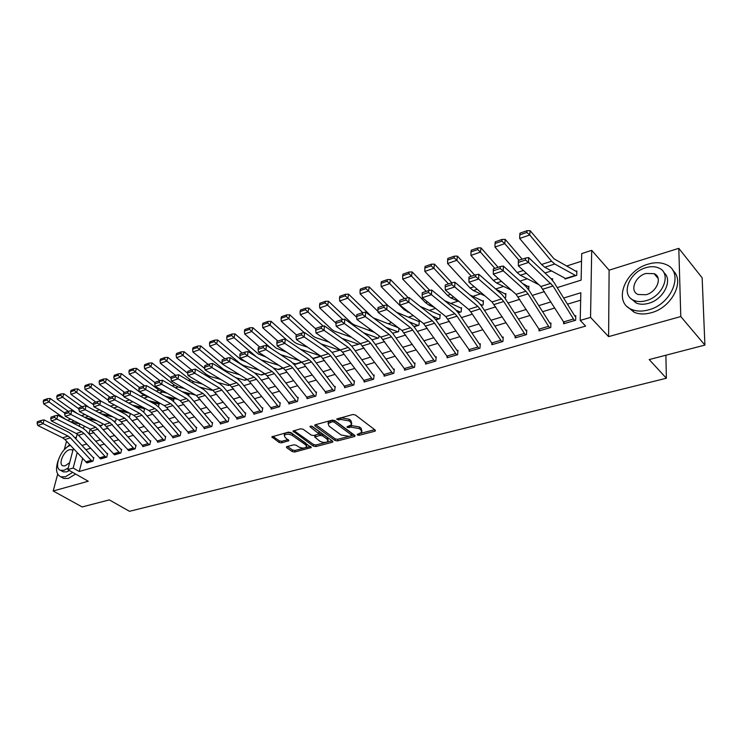 <?xml version="1.0" encoding="UTF-8"?>
<svg xmlns="http://www.w3.org/2000/svg" width="742" height="742" viewBox="0 0 742 742"><rect width="100%" height="100%" fill="white"/><g stroke="black" fill="none" stroke-linecap="round" stroke-linejoin="round"><path stroke-width="1.11" d="M357.403 434.988L359.174 435.294L374.747 431.25L375.433 430.833L375.155 430.045L355.353 414.963L352.747 414.518L336.636 419.082L338.658 419.981L340.671 419.434L348.944 420.844L350.614 422.096L351.578 424.721L347.006 426.826L347.219 427.401L351.012 427.169L359.211 428.57L360.853 429.803L361.79 432.345L357.199 434.441L357.403 434.988M338.565 418.395L340.893 417.792L340.671 419.434M656.429 275.282L655.483 275.319M286.968 446.619L286.403 446.962L286.746 447.741L292.329 451.609L294.769 452.017L311.306 447.519L290.901 432.558L288.397 432.132L271.822 436.862L279.085 442.445L281.543 442.863L288.926 440.692L285.169 437.511L284.242 435.35C286.282 433.764 289.018 433.82 292.459 435.535L305.685 444.857L306.567 446.934C304.545 448.502 301.827 448.446 298.414 446.767L296.225 445.237L293.767 444.82L286.968 446.619M82.603 458.547L79.246 471.504L73.17 468.017L67.819 469.575L73.365 448.604M704.9 345.086L680.785 316.556L678.8 248.329L702.155 277.823L704.9 345.086L649.204 359.564L666.372 378.244L129.479 511.303L109.315 499.885L82.158 506.944L53.183 490.991L88.261 481.243L67.819 469.575M678.8 248.329L609.117 270.181L608.598 336.627L680.785 316.556M608.598 336.627L590.549 317.4L580.207 320.414L580.828 292.765L563.623 298.034M79.246 471.504L585.623 326.1L580.207 320.414M335.013 440.488L337.517 440.915L354.37 436.546L355.019 436.148L354.722 435.359L334.827 420.566L332.249 420.13L315.322 424.758L314.701 425.138L315.035 425.973L335.013 440.488L335.236 438.893L337.74 439.32L348.508 436.509M332.24 442.288L315.851 446.545L313.384 446.127L292.969 431.083L300.556 428.802L303.079 429.228L311.288 435.118L313.801 435.545L319.097 433.912L310.239 426.938L310.008 426.362L312.215 426.4L332.555 441.138L332.861 441.917L332.24 442.288L332.416 441.036M66.539 441.249L64.266 449.735M57.7 474.166L53.183 490.991M580.661 300.195L567.426 304.192M554.738 308.023L542.569 311.696M530.076 315.471L518.38 319.004M506.081 322.724L494.84 326.118M482.727 329.773L471.912 333.047M459.984 336.645L449.578 339.79M437.836 343.342L427.819 346.366M416.243 349.862L406.616 352.765M395.208 356.216L385.933 359.017M374.691 362.411L365.769 365.11M354.676 368.459L346.087 371.056M335.152 374.358L326.888 376.853M316.101 380.108L308.143 382.52M297.505 385.729L289.834 388.047M279.335 391.219L271.952 393.445M261.592 396.58L254.478 398.723M244.257 401.812L237.412 403.88M227.312 406.931L220.717 408.925M210.756 411.931L204.402 413.851M194.552 416.828L188.44 418.673M178.72 421.614L172.821 423.394M163.221 426.298L157.545 428.013M148.057 430.87L142.585 432.53M133.217 435.359L127.949 436.945M118.683 439.746L113.609 441.277M104.455 444.041L99.567 445.525M90.524 448.251L85.812 449.68M563.651 322.278L563.605 323.762L575.644 320.247L575.755 315.656L574.753 315.953L575.727 316.973M539.091 329.55L539.035 330.932L550.749 327.519L550.916 322.974L549.933 323.262L550.87 324.208M515.189 336.627L515.124 337.916L526.523 334.586L526.746 330.088L525.79 330.366L526.681 331.247M491.918 343.5L491.835 344.715L502.937 341.468L503.206 337.016L502.278 337.295L503.141 338.111M469.25 350.196L469.157 351.328L479.972 348.174L480.287 343.769L479.388 344.028L480.213 344.798M447.157 356.707L447.064 357.783L457.601 354.704L457.962 350.335L457.081 350.595L457.888 351.318M425.63 363.061L425.537 364.072L435.804 361.066L436.213 356.744L435.35 356.995L436.12 357.672M404.64 369.238L404.538 370.193L414.546 367.271L415.001 362.986L414.166 363.237L414.908 363.868M384.171 375.267L384.068 376.175L393.826 373.319L394.317 369.08L393.501 369.321L394.225 369.915M364.201 381.138L364.09 382L373.616 379.227L374.144 375.016L373.347 375.248L374.042 375.814M344.715 386.87L344.603 387.695L353.897 384.977L354.453 380.813L353.674 381.045L354.351 381.573M325.692 392.462L325.58 393.251L334.651 390.598L335.245 386.471L334.484 386.693L335.134 387.203M307.114 397.925L307.002 398.667L315.86 396.08L316.482 391.999L315.74 392.212L316.38 392.694M288.972 403.249L288.851 403.963L297.514 401.441L298.163 397.387L297.44 397.601L298.052 398.055M271.247 408.452L271.127 409.139L279.586 406.672L280.263 402.656L279.558 402.869L280.161 403.296M253.931 413.544L253.81 414.203L262.074 411.782L262.779 407.803L262.084 408.007L262.668 408.425M236.995 418.516L236.874 419.137L244.953 416.781L245.685 412.84L245.008 413.034L245.574 413.433M220.439 423.367L220.318 423.979L228.221 421.669L228.972 417.755L228.313 417.95L228.861 418.33M204.254 428.115L204.133 428.7L211.86 426.446L212.629 422.569L211.989 422.764L212.527 423.116M188.412 432.762L188.292 433.328L195.851 431.121L196.649 427.271L196.018 427.457L196.537 427.809M172.914 437.307L172.803 437.845L180.195 435.693L181.011 431.881L180.389 432.057L180.9 432.391M157.749 441.75L157.638 442.278L164.872 440.164L165.707 436.389L165.104 436.565L165.596 436.88M142.9 446.109L142.789 446.61L149.875 444.541L150.728 440.794L150.134 440.971L150.617 441.277M128.366 450.366L135.192 448.827L136.064 445.117L135.48 445.283L135.953 445.571M114.129 454.54L120.816 453.028L121.697 449.346L121.131 449.513L121.595 449.791M100.189 458.621L106.727 457.137L107.636 453.483L107.08 453.65L107.525 453.918M86.526 462.628L92.936 461.162L93.854 457.545L93.306 457.703L93.742 457.962M581.533 261.212L566.888 265.951M551.556 270.904L545.027 273.01M527.237 278.76L519.984 281.107M503.568 286.412L495.628 288.981M480.519 293.869L472.96 296.308M458.064 301.122L450.969 303.413M435.6 308.384L429.544 310.341M413.303 315.591L408.647 317.094M391.6 322.603L388.261 323.688M370.453 329.439L368.375 330.116M349.844 336.107L348.963 336.386M134.729 405.633L133.838 405.92M120.315 410.289L119.072 410.697M106.199 414.852L105.151 415.195M113.35 453.816L119.008 452.156L120.241 453.186L114.583 454.846L90.199 429.108L88.975 433.912M565.014 278.12L564.987 279.029L576.757 275.31L576.868 270.923L575.875 271.238L554.033 258.828L530.168 230.697L529.732 234.973L551.556 261.212L554.728 264.004L575.773 275.616L565.961 278.723L544.767 267.259L541.567 264.495L519.66 238.47L519.79 234.871L526.848 232.413L527.024 230.697L519.975 233.164L519.79 234.871M552.512 280.309L552.567 278.667L551.612 278.973L550.314 277.972M528.74 289.834L528.916 286.208L527.979 286.505L522.646 283.518M504.838 298.061L505.608 297.811L505.877 293.554L504.968 293.841L495.851 289.176M480.343 304.276L482.226 305.212L481.233 305.528L483.116 304.934L483.422 300.705L482.532 300.992L469.881 294.899M456.284 310.314L460.318 312.141L458.259 312.79L461.181 311.872L461.533 307.689L460.671 307.958L444.69 300.668M405.939 299.991L406.05 298.136L399.836 300.222L399.715 302.068L405.939 299.991L408.823 302.207L399.938 305.166L423.589 323.605L447.936 357.523L456.72 354.964L434.599 323.243L432.4 320.813L408.823 302.207L409.092 297.588L432.614 316.268L435.897 319.904L439.802 318.633L440.192 314.487L439.357 314.756L420.25 306.455M408.842 321.713L418.126 325.488L414.082 326.768L418.952 325.228L419.378 321.119L418.562 321.379L396.525 312.224M398.445 327.797L373.356 317.891M399.001 328.214L398.602 331.665L392.648 333.214M379.023 335.755L378.754 337.944L371.937 339.771M359.508 343.027L359.369 344.075L351.754 346.162M340.448 350.066L332.054 352.394M313.319 358.154L313.235 358.674L320.906 356.243L313.959 358.442L312.299 357.82M295.455 363.821L295.372 364.322L301.836 362.281L296.086 364.099L292.802 362.996M278 369.358L283.231 368.162L278.602 369.627L273.613 368.041M260.934 374.775L265.061 373.912L261.527 375.035L254.562 372.92M244.239 380.071L247.318 379.524L244.814 380.312L235.77 377.687M227.915 385.256L229.983 385.005L228.48 385.488L217.443 382.39M211.943 390.32L199.57 387.046M188.774 395.672L189.015 394.549L185.917 393.835M173.47 401.301L173.897 399.363L168.48 398.083M158.473 406.829L159.103 404.084L151.461 402.303M143.772 412.255L144.607 408.703L134.84 406.468M130.035 413.34L118.618 410.595M130.342 413.507L129.553 416.781L128.858 417.004L150.134 440.971M116.253 418.618L115.622 421.187L114.249 421.623L135.48 445.283M102.452 423.599L101.969 425.509L99.743 425.936M666.372 378.244L665.889 355.223M76.361 437.261L74.812 437.743M557.196 287.618L581.116 280.133L581.709 253.606L591.699 250.332L590.549 317.4M609.117 270.181L591.699 250.332M75.916 438.949L77.214 434.051M79.264 426.288L79.886 423.923M77.187 452.713L73.17 468.017M550.926 301.92L538.748 305.648M526.245 309.479L514.54 313.059M502.232 316.825L490.972 320.275M478.859 323.985L468.035 327.296M456.107 330.951L445.692 334.132M433.94 337.731L423.923 340.801M412.339 344.344L402.702 347.293M391.294 350.79L382.019 353.628M370.768 357.069L361.846 359.805M350.753 363.2L342.164 365.825M331.229 369.173L322.955 371.705M312.169 375.007L304.201 377.446M293.563 380.702L285.902 383.048M275.403 386.257L268.02 388.52M257.659 391.693L250.546 393.872M240.325 396.998L233.48 399.094M223.388 402.183L216.785 404.204M206.823 407.256L200.47 409.194M190.629 412.209L184.517 414.082M174.797 417.06L168.907 418.859M159.307 421.799L153.631 423.534M144.152 426.437L138.689 428.115M129.312 430.981L124.053 432.595M114.797 435.424L109.723 436.973M100.578 439.774L95.69 441.277M86.647 444.041L81.945 445.478M89.142 434.098L94.021 432.577M103.157 429.711L108.221 428.125M117.477 425.231L122.736 423.589M132.095 420.658L137.558 418.952M147.027 415.984L152.704 414.212M162.294 411.207L168.184 409.361M177.895 406.328L184.007 404.409M193.838 401.329L200.192 399.344M210.153 396.228L216.747 394.169M226.829 391.006L233.674 388.864M243.905 385.664L251.009 383.438M261.37 380.201L268.752 377.891M279.252 374.608L286.913 372.206M297.551 368.876L305.518 366.381M316.305 363.005L324.579 360.417M335.523 356.995L344.112 354.305M355.205 350.827L364.137 348.035M375.396 344.511L384.671 341.608M396.089 338.037L405.735 335.013M417.329 331.386L427.346 328.252M439.116 324.569L449.531 321.314M461.478 317.576L472.32 314.181M484.443 310.388L495.712 306.854M508.038 303.005L519.762 299.332M532.274 295.418L544.47 291.597M84.18 426.019L83.521 428.524M361.938 431.176L361.057 428.171L360.853 429.803M349.565 425.991L351.235 425.546L359.416 426.938L361.057 428.171M351.736 423.524L350.827 420.464L350.614 422.096M340.893 417.792L349.157 419.202L350.827 420.464M360.269 433.449L374.682 429.683M315.693 424.656L335.236 438.893M351.522 435.721L354.259 435.016M351.263 435.823L351.504 434.998L334.03 422.04L332.231 421.734L328.112 423.561L329.123 426.196L341.088 434.998L349.176 436.37L351.263 435.823M351.745 435.304L351.717 433.384L351.504 434.998M328.177 423.079L328.344 421.929L330.366 420.677L334.262 420.408L351.717 433.384M332.082 440.794L316.083 444.959L315.851 446.545M293.98 430.601L313.616 444.541L316.083 444.959M319.153 433.578L319.014 431.501L311.584 426.121M319.691 441.128C323.141 442.853 325.914 442.891 328.001 441.267L327.157 439.171L322.557 435.842L320.043 435.415L314.747 437.029L319.691 441.128M328.131 440.377L327.389 437.567L327.157 439.171M318.541 434.274L322.789 434.237L327.389 437.567M315.545 435.072L314.942 435.758M306.696 446.1L305.927 443.28L305.685 444.857M284.362 434.599L284.501 433.755C286.542 432.169 289.278 432.234 292.719 433.94L305.927 443.28M272.87 436.379L279.344 440.869L281.812 441.286L288.137 439.589M287.451 446.489L292.58 450.042L295.01 450.459L304.405 448.01M305.509 447.723L310.508 446.415M576.831 272.286L575.875 271.238M526.848 232.413L529.732 234.973L519.66 238.47M527.024 230.697L530.168 230.697M563.447 321.963L573.483 319.023L574.633 320.544L564.606 323.466L540.825 286.505L518.361 265.831L528.573 262.436L525.494 260.043L525.503 258.095L518.361 260.488L518.343 262.436L525.494 260.043M573.483 319.023L553.031 285.985L528.573 262.436L528.592 257.576L550.889 278.519L554.051 282.526L574.753 315.953M528.592 257.576L525.503 258.095M518.343 262.436L518.361 265.831M552.521 279.938L551.612 278.973M522.173 259.218L505.256 239.406L504.755 243.645L519.02 260.275M501.917 241.122L502.111 239.425L495.266 241.827L495.053 243.515L501.917 241.122L504.755 243.645L494.96 247.049L517.081 272.537L520.327 275.236L538.85 284.687M494.96 247.049L495.053 243.515M502.111 239.425L505.256 239.406M528.861 287.404L527.979 286.505M498.095 267.287L481.02 247.884L480.473 252.085L494.858 268.372M477.672 249.59L477.894 247.911L471.235 250.24L471.003 251.918L477.672 249.59L480.473 252.085L470.947 255.396L493.263 280.365L496.546 282.999L511.507 290.27M470.947 255.396L471.003 251.918M477.894 247.911L481.02 247.884M505.803 294.676L504.968 293.841M474.667 275.143L457.452 256.12L456.849 260.294L471.356 276.247M454.095 257.826L454.336 256.166L447.853 258.429L447.602 260.099L454.095 257.826L456.849 260.294L447.584 263.512L470.076 287.989L473.396 290.558L485.018 295.947M447.584 263.512L447.602 260.099M454.336 256.166L457.452 256.12M538.84 329.17L548.598 326.313L549.766 327.806L540.009 330.654L516.08 294.333L493.337 274.141L503.262 270.839L500.219 268.483L500.256 266.563L493.319 268.892L493.272 270.811L500.219 268.483M548.598 326.313L528.035 293.851L525.893 291.226L503.262 270.839L503.336 266.035L525.92 286.486L529.111 290.419L549.933 323.262M503.336 266.035L500.256 266.563M493.272 270.811L493.337 274.141M514.892 336.191L524.39 333.399L525.568 334.865L516.061 337.638L492.011 301.948L469.009 282.22L478.655 279.02L475.659 276.692L475.715 274.79L468.963 277.054L468.907 278.955L475.659 276.692M524.39 333.399L503.716 301.493L501.564 298.933L478.655 279.02L478.785 274.252L501.638 294.24L504.857 298.089L525.79 330.366M478.785 274.252L475.715 274.79M468.907 278.955L469.009 282.22M491.575 343.017L500.822 340.309L502.009 341.747L492.753 344.446L470.771 311.863L468.592 309.368L445.348 290.076L454.735 286.959L451.776 284.678L451.85 282.785L445.283 284.984L445.209 286.866L451.776 284.678M500.822 340.309L480.055 308.941L477.885 306.427L454.735 286.959L454.911 282.248L478.006 301.781L481.252 305.556L502.278 337.295M454.911 282.248L451.85 282.785M445.209 286.866L445.348 290.076M483.339 301.771L482.532 300.992M451.859 282.785L434.515 264.143L433.866 268.279L448.474 283.917M431.148 265.849L431.408 264.189L425.101 266.406L424.832 268.048L431.148 265.849L433.866 268.279L424.841 271.414L447.5 295.409L450.848 297.922L459.335 301.679M424.841 271.414L424.832 268.048M431.408 264.189L434.515 264.143M468.861 349.668L477.876 347.033L479.063 348.443L470.057 351.068L445.794 316.574L422.337 297.728L431.464 294.695L428.542 292.431L428.635 290.567L422.254 292.71L422.152 294.574L428.542 292.431M477.876 347.033L457.026 316.185L454.837 313.718L431.464 294.695L431.686 290.029L455.004 309.117L458.278 312.827L479.388 344.028M431.686 290.029L428.635 290.567M422.152 294.574L422.337 297.728M703.759 317.242L703.49 310.518M648.591 309.868C672.382 304.062 684.569 271.507 665.964 264.523C660.732 262.269 654.75 262.158 648.016 264.18C624.662 270.515 612.855 302.235 631.609 309.395C636.506 311.473 642.173 311.631 648.591 309.868M627.426 306.78L634.15 312.261C639.057 314.348 644.715 314.515 651.124 312.772C671.77 307.689 685.395 280.884 672.846 270.478M663.784 272.527C673.337 279.79 663.626 299.536 648.508 303.339C643.852 304.637 639.743 304.526 636.182 303.014L631.108 298.692M646.18 300.649C663.283 296.373 672.057 272.973 658.636 267.955C654.908 266.35 650.623 266.276 645.8 267.714C628.919 272.258 620.349 295.223 633.835 300.343C637.406 301.855 641.515 301.957 646.18 300.649M645.865 273.483C634.966 276.386 629.42 291.235 638.101 294.518L646.115 294.713C657.106 291.921 662.736 276.896 654.082 273.65L645.865 273.483M657.505 276.766L656.605 276.655M58.191 460.43C55.325 469.083 56.188 474.546 60.807 476.809L65.417 476.763L72.707 472.366M62.013 477.496L63.747 478.469L68.366 478.423L75.656 474.045M69.516 470.539L66.715 471.847L63.367 471.884L62.105 471.17M70.407 445.423C61.029 448.029 52.979 468.378 60.649 470.345L63.998 470.298L68.245 467.961M72.864 450.515L71.705 449.689L69.47 449.735C63.395 451.219 58.006 464.585 63.014 465.855L65.194 465.818L69.646 462.656M69.72 444.681L65.361 448.632M461.45 308.691L460.671 307.958M429.776 290.363L412.181 271.952L411.485 276.052L426.196 291.383M408.814 273.65L409.092 272.008L402.952 274.16L402.665 275.801L408.814 273.65L411.485 276.052L402.702 279.103L425.5 302.634L428.885 305.092L434.422 307.438M402.702 279.103L402.665 275.801M409.092 272.008L412.181 271.952M432.41 316.101L438.958 318.902L435.879 319.876L457.081 350.595M409.092 297.588L406.05 298.136M399.715 302.068L399.938 305.166M440.108 315.443L439.357 314.756M408.258 297.746L390.44 279.558L389.698 283.62L404.492 298.664M387.064 281.246L387.361 279.623L381.379 281.719L381.073 283.342L387.064 281.246L389.698 283.62L381.147 286.588L404.075 309.674L410.243 313.198M381.147 286.588L381.073 283.342M387.361 279.623L390.44 279.558M425.175 362.467L433.736 359.963L434.942 361.326L426.381 363.821L401.96 330.45L378.132 312.41L386.786 309.535L383.939 307.336L384.059 305.509L378.012 307.54L377.882 309.358L383.939 307.336M433.736 359.963L412.756 330.116L410.539 327.732L386.786 309.535L387.092 304.962L410.799 323.224L414.101 326.795L435.35 356.995M387.092 304.962L384.059 305.509M377.882 309.358L378.132 312.41M419.286 322.028L418.562 321.379M388.085 305.723L369.256 286.968L368.477 290.994L383.345 305.75M381.824 315.202L386.767 318.949M365.88 288.647L366.196 287.043L360.362 289.083L360.046 290.688L365.88 288.647L368.477 290.994L360.139 293.888L378.058 311.501M360.139 293.888L360.046 290.688M366.196 287.043L369.256 286.968M404.158 368.626L412.506 366.177L413.711 367.522L405.373 369.952L380.878 337.118L356.893 319.459L365.324 316.658L362.504 314.497L362.652 312.688L356.754 314.664L356.605 316.472L362.504 314.497M412.506 366.177L391.47 336.812L389.244 334.475L365.324 316.658L365.667 312.132L389.541 330.005L392.861 333.52L414.166 363.237M365.667 312.132L362.652 312.688M356.605 316.472L356.893 319.459M398.973 328.465L398.268 327.853M371.677 316.63L348.619 294.184L347.794 298.173L362.745 312.67M385.942 327.315L397.443 331.693M345.234 295.863L345.559 294.268L339.882 296.262L339.548 297.848L345.234 295.863L347.794 298.173L339.669 301.002L356.689 317.353M339.669 301.002L339.548 297.848M345.559 294.268L348.619 294.184M383.66 374.627L391.795 372.243L393.01 373.56L384.875 375.934L360.334 343.62L336.2 326.332L344.418 323.605L341.635 321.471L341.793 319.672L336.052 321.601L335.885 323.391L341.635 321.471M391.795 372.243L370.722 343.333L368.486 341.042L344.418 323.605L344.798 319.125L368.82 336.618L372.159 340.068L393.501 369.321M344.798 319.125L341.793 319.672M335.885 323.391L336.2 326.332M374.404 332.351L353.934 324.755L351.625 323.234L328.493 301.224L327.639 305.175L342.748 319.505M363.673 332.87L377.613 337.981M325.107 302.894L325.45 301.308L319.913 303.255L319.561 304.832L325.107 302.894L327.639 305.175L319.709 307.93L335.913 323.15M319.709 307.93L319.561 304.832M325.45 301.308L328.493 301.224M363.663 380.488L371.603 378.16L372.818 379.459L364.878 381.778L342.544 352.2L340.3 349.964L316.036 333.028L324.041 330.375L321.295 328.261L321.471 326.489L315.869 328.363L315.693 330.134L321.295 328.261M371.603 378.16L350.493 349.695L348.258 347.442L324.041 330.375L324.467 325.933L348.619 343.064L351.968 346.449L373.347 375.248M324.467 325.933L321.471 326.489M315.693 330.134L316.036 333.028M351.513 337.295L334.41 331.192L332.082 329.698L308.867 308.078L307.976 312.002L323.243 326.165M342.016 338.389L358.247 344.103M305.481 309.748L305.843 308.18L300.445 310.073L300.074 311.64L305.481 309.748L307.976 312.002L300.25 314.691L315.804 328.994M300.25 314.691L300.074 311.64M305.843 308.18L308.867 308.078M344.149 386.202L351.893 383.939L353.118 385.209L345.373 387.472L320.757 356.141L296.383 339.558L304.183 336.97L301.475 334.892L301.651 333.13L296.197 334.957L296.012 336.71L301.475 334.892M351.893 383.939L330.765 355.91L328.52 353.693L304.183 336.97L304.637 332.574L328.919 349.352L332.277 352.682L353.674 381.045M304.637 332.574L301.651 333.13M296.012 336.71L296.383 339.558M329.253 342.257L315.35 337.471L313.013 336.015L289.732 314.775L288.805 318.67L304.201 332.657M320.943 343.843L339.335 350.094M286.347 316.435L286.718 314.877L281.45 316.732L281.07 318.281L286.347 316.435L288.805 318.67L281.264 321.286L296.383 334.902M281.264 321.286L281.07 318.281M286.718 314.877L289.732 314.775M325.098 391.785L332.666 389.569L333.891 390.821L326.332 393.028L303.951 364.341L301.688 362.179L277.211 345.93L284.817 343.398L282.136 341.348L282.34 339.604L277.016 341.385L276.812 343.129L282.136 341.348M332.666 389.569L311.519 361.966L309.266 359.787L284.817 343.398L285.308 339.048L309.692 355.492L313.059 358.757L334.484 386.693M285.308 339.048L282.34 339.604M276.812 343.129L277.211 345.93M307.624 347.21L296.744 343.602L294.398 342.173L271.053 321.305L270.097 325.163L286.913 340.133M300.436 349.25L320.08 355.687M267.677 322.965L268.057 321.416L262.909 323.224L262.529 324.764L267.677 322.965L270.097 325.163L262.742 327.723L277.888 341.097M262.742 327.723L262.529 324.764M268.057 321.416L271.053 321.305M306.502 397.23L313.894 395.069L315.118 396.302L307.735 398.454L285.345 370.193L283.082 368.069L258.513 352.144L265.933 349.677L263.28 347.646L263.493 345.92L258.299 347.664L258.086 349.38L263.28 347.646M313.894 395.069L292.728 367.874L290.474 365.732L265.933 349.677L266.452 345.364L290.929 361.475L294.314 364.693L315.74 392.212M266.452 345.364L263.493 345.92M258.086 349.38L258.513 352.144M286.57 352.144L276.219 348.183L252.827 327.686L251.844 331.507L271.6 348.749M280.457 354.583L299.156 360.491M249.451 329.327L249.841 327.797L244.823 329.559L244.424 331.09L249.451 329.327L251.844 331.507L244.665 334.002L259.839 347.145M244.665 334.002L244.424 331.09M249.841 327.797L252.827 327.686M288.341 402.554L295.557 400.439L296.791 401.654L289.575 403.759L267.176 375.906L264.913 373.82L240.26 358.2L247.503 355.798L244.888 353.795L245.11 352.079L240.037 353.786L239.814 355.483L244.888 353.795M295.557 400.439L274.392 373.643L272.128 371.538L247.503 355.798L248.051 351.522L272.62 367.318L276.005 370.481L297.44 397.601M248.051 351.522L245.11 352.079M239.814 355.483L240.26 358.2M266.09 357.06L258.466 354.064L235.029 333.909L234.018 337.703L256.528 356.976M260.998 359.851L278.779 365.277M231.652 335.542L232.06 334.03L227.154 335.746L226.746 337.258L231.652 335.542L234.018 337.703L227.006 340.133L242.207 353.053M227.006 340.133L226.746 337.258M232.06 334.03L235.029 333.909M270.598 407.748L277.647 405.688L278.881 406.876L271.832 408.935L249.442 381.49L247.169 379.431L222.452 364.118L229.519 361.771L226.931 359.787L227.163 358.098L222.22 359.759L221.979 361.447L226.931 359.787M277.647 405.688L256.482 379.273L254.218 377.205L229.519 361.771L230.094 357.542L254.729 373.031L258.123 376.138L279.558 402.869M230.094 357.542L227.163 358.098M221.979 361.447L222.452 364.118M246.158 361.938L241.122 359.796L217.647 339.984L216.608 343.741L240.158 363.534L243.719 365.546L258.939 370.035M214.28 341.617L214.698 340.114L209.912 341.793L209.485 343.296L214.28 341.617L216.608 343.741L209.763 346.124L224.984 358.831M209.763 346.124L209.485 343.296M214.698 340.114L217.647 339.984M253.254 412.83L260.145 410.808L261.379 411.986L254.497 413.999L229.835 384.913L205.061 369.896L211.962 367.605L209.402 365.648L209.643 363.97L204.811 365.593L204.569 367.262L209.402 365.648M260.145 410.808L238.989 384.773L236.717 382.742L211.962 367.605L212.564 363.413L237.264 378.606L240.658 381.666L262.084 408.007M212.564 363.413L209.643 363.97M204.569 367.262L205.061 369.896M226.746 366.78L223.119 364.535M222.424 363.951L200.674 345.92L199.607 349.649L223.184 369.117L226.755 371.083L239.62 374.756M197.307 347.544L197.734 346.05L193.059 347.692L192.623 349.185L197.307 347.544L199.607 349.649L192.92 351.977L208.159 364.47M192.92 351.977L192.623 349.185M197.734 346.05L200.674 345.92M236.308 417.792L243.042 415.826L244.276 416.976L237.542 418.942L212.898 390.273L188.069 375.535L194.821 373.3L192.289 371.362L192.54 369.702L187.819 371.288L187.568 372.938L192.289 371.362M243.042 415.826L221.904 390.153L219.632 388.149L194.821 373.3L195.443 369.145L220.189 384.05L223.592 387.064L245.008 413.034M195.443 369.145L192.54 369.702M187.568 372.938L188.069 375.535M204.82 368.626L184.081 351.717L182.996 355.418L206.591 374.571L210.171 376.5L220.782 379.431M180.723 353.34L181.159 351.856L176.587 353.461L176.151 354.936L180.723 353.34L182.996 355.418L176.457 357.69L191.705 369.98M176.457 357.69L176.151 354.936M181.159 351.856L184.081 351.717M219.743 422.652L226.319 420.723L227.562 421.864L220.977 423.784L196.352 395.514L171.485 381.045L178.071 378.856L175.566 376.955L175.826 375.304L171.216 376.853L170.957 378.494L175.566 376.955M226.319 420.723L205.2 395.412L202.928 393.436L178.071 378.856L178.72 374.747L203.512 389.374L206.916 392.342L228.313 417.95M178.72 374.747L175.826 375.304M170.957 378.494L171.485 381.045M187.615 373.217L167.868 357.394L166.764 361.066L190.369 379.904L193.959 381.787L202.427 384.059M164.52 359.007L164.965 357.533L160.495 359.1L160.04 360.566L164.52 359.007L166.764 361.066L160.374 363.283L175.622 375.378M160.374 363.283L160.04 360.566M164.965 357.533L167.868 357.394M203.531 427.392L209.977 425.509L211.21 426.631L204.773 428.514L180.167 400.634L155.263 386.434L161.71 384.291L159.233 382.408L159.493 380.776L154.995 382.288L154.726 383.92L159.233 382.408M209.977 425.509L188.867 400.541L186.594 398.602L161.71 384.291L162.377 380.219L187.207 394.577L190.611 397.499L211.989 422.764M162.377 380.219L159.493 380.776M154.726 383.92L155.263 386.434M171.04 377.938L152.017 362.931L150.895 366.576L174.5 385.117L178.099 386.972L184.526 388.632M182.133 391.637L195.647 395.106M148.669 364.535L149.123 363.079L144.755 364.61L144.3 366.066L148.669 364.535L150.895 366.576L144.644 368.746L159.947 380.692M144.644 368.746L144.3 366.066M149.123 363.079L152.017 362.931M187.68 432.039L193.987 430.193L195.22 431.306L188.922 433.142L166.616 407.543L164.344 405.642L139.422 391.702L145.71 389.606L143.262 387.741L143.54 386.128L139.134 387.602L138.856 389.216L143.262 387.741M193.987 430.193L172.905 405.568L170.632 403.648L145.71 389.606L146.397 385.571L171.263 399.669L174.667 402.544L196.018 427.457M146.397 385.571L143.54 386.128M138.856 389.216L139.422 391.702M188.904 395.078L188.403 394.744M154.93 382.649L136.519 368.357L135.369 371.965L158.983 390.209L162.581 392.036L167.061 393.158M165.104 396.172L177.95 399.372M133.18 369.952L133.643 368.505L129.368 370.008L128.904 371.445L133.18 369.952L135.369 371.965L129.256 374.089L144.644 385.914M129.256 374.089L128.904 371.445M133.643 368.505L136.519 368.357M172.172 436.584L178.34 434.775L179.573 435.869L173.415 437.669L151.145 412.413L148.864 410.539L123.923 396.849L130.082 394.8L127.652 392.963L127.939 391.359L123.626 392.796L123.348 394.401L127.652 392.963M178.34 434.775L157.295 410.484L155.013 408.592L130.082 394.8L130.787 390.793L155.662 404.64L159.066 407.469L180.389 432.057M130.787 390.793L127.939 391.359M123.348 394.401L123.923 396.849M173.786 399.882L173.303 399.558M139.459 387.491L121.354 373.653L120.195 377.242L143.79 395.198L150.014 397.629M148.483 400.643L160.671 403.583M118.024 375.248L118.488 373.81L114.314 375.276L113.841 376.704L118.024 375.248L120.195 377.242L114.212 379.32L129.674 391.015M114.212 379.32L113.841 376.704M118.488 373.81L121.354 373.653M156.998 441.026L163.027 439.264L164.27 440.34L158.231 442.102L135.999 417.18L133.727 415.334L108.768 401.876L114.787 399.882L112.394 398.055L112.682 396.469L108.471 397.879L108.174 399.465L112.394 398.055M163.027 439.264L142.019 415.288L139.737 413.424L114.787 399.882L115.511 395.913L140.414 409.51L143.809 412.302L165.104 436.565M115.511 395.913L112.682 396.469M108.174 399.465L108.768 401.876M158.992 404.575L158.519 404.269M124.619 392.472L106.523 378.847L105.336 382.399L123.775 396.219M126.492 398.25L133.384 402.034M132.252 405.058L143.809 407.766M103.203 380.423L103.676 379.004L99.586 380.442L99.103 381.861L103.203 380.423L105.336 382.399L99.493 384.43L115.019 396.005M99.493 384.43L99.103 381.861M103.676 379.004L106.523 378.847M142.139 445.385L148.048 443.651L149.281 444.718L143.373 446.434L121.178 421.836L118.905 420.018L93.946 406.802L99.836 404.844L97.462 403.045L97.758 401.468L93.64 402.85L93.344 404.418L97.462 403.045M148.048 443.651L124.795 418.154L99.836 404.844L100.578 400.912L125.481 414.277L128.7 416.828M100.578 400.912L97.758 401.468M93.344 404.418L93.946 406.802M144.495 409.185L144.031 408.879M110.094 397.341L92.008 383.92L90.812 387.445L108.425 400.457M114.602 405.021L116.856 406.236M116.401 409.398L127.346 411.893M88.697 385.497L89.17 384.087L85.172 385.488L84.69 386.897L88.697 385.497L90.812 387.445L85.08 389.439L101.042 401.162M85.08 389.439L84.69 386.897M89.17 384.087L92.008 383.92M127.596 449.643L133.375 447.945L134.608 448.993L128.83 450.682L104.399 424.61L79.45 411.615L85.209 409.705L82.854 407.924L83.16 406.366L79.134 407.72L78.828 409.269L82.854 407.924M133.375 447.945L110.168 422.782L85.209 409.705L85.97 405.809L110.873 418.933L114.268 421.642L115.066 421.363L114.045 421.41M85.97 405.809L83.16 406.366M78.828 409.269L79.45 411.615M95.866 402.108L77.799 388.891L76.584 392.388L93.39 404.631M100.903 413.684L111.272 415.974M74.497 390.459L74.979 389.058L71.056 390.431L70.573 391.822L74.497 390.459L76.584 392.388L70.982 394.336L89.086 407.451M70.982 394.336L70.573 391.822M74.979 389.058L77.799 388.891M119.008 452.156L95.848 427.318L90.199 429.108L65.25 416.336L70.898 414.463L68.57 412.7L68.876 411.151L64.934 412.478L64.619 414.017L68.57 412.7M95.848 427.318L70.898 414.463L71.668 410.595L96.562 423.497L99.957 426.168L121.131 449.513M71.668 410.595L68.876 411.151M64.619 414.017L65.25 416.336M113.109 416.948L102.767 414.667M81.935 406.774L63.886 393.752L62.662 397.23L78.902 408.888M113.628 420.974L114.695 421.206M85.757 417.904L95.56 420.009M60.594 395.31L61.085 393.928L57.245 395.273L56.754 396.655L60.594 395.31L62.662 397.23L57.171 399.131L77.307 413.517M57.171 399.131L56.754 396.655M61.085 393.928L63.886 393.752M99.391 457.907L104.937 456.284L106.171 457.295L100.624 458.918L78.569 435.248L76.296 433.504L51.365 420.946L56.884 419.109L54.574 417.375L54.899 415.835L51.031 417.134L50.716 418.664L54.574 417.375M104.937 456.284L84.096 433.504L81.824 431.751L56.884 419.109L57.672 415.279L82.557 427.967L85.951 430.601L107.08 453.65M57.672 415.279L54.899 415.835M50.716 418.664L51.365 420.946M97.063 420.788L87.287 418.692M68.292 411.346L50.261 398.519L49.028 401.96L64.795 413.136M98.825 425.055L101.051 425.518M70.954 422.05L80.219 423.988M46.978 400.068L47.479 398.695L43.722 400.012L43.221 401.385L46.978 400.068L49.028 401.96L43.648 403.833L65.704 419.378M43.648 403.833L43.221 401.385M47.479 398.695L50.261 398.519M85.72 461.914L91.155 460.318L92.388 461.32L86.953 462.906L64.944 439.533L62.68 437.817L37.759 425.463L43.166 423.673L40.884 421.948L41.209 420.426L37.425 421.697L37.1 423.209L40.884 421.948M91.155 460.318L70.36 437.826L68.097 436.101L43.166 423.673L43.963 419.87L68.839 432.345L72.224 434.942L93.306 457.703M43.963 419.87L41.209 420.426M37.1 423.209L37.759 425.463M359.378 433.708L359.174 435.294M338.89 418.34L338.658 419.981M349.232 426.075L349.009 427.707M359.416 426.938L359.211 428.57M351.235 425.546L351.012 427.169M349.157 419.202L348.944 420.844M374.914 429.859L374.747 431.25M315.211 424.795L315.035 425.973M354.537 435.22L354.37 436.546M337.74 439.32L337.517 440.915M334.262 420.408L334.03 422.04M332.462 420.102L332.231 421.734M330.366 420.677L330.134 422.3M313.616 444.541L313.384 446.127M293.498 430.731L293.313 431.9M319.014 431.501L318.772 433.105M310.369 426.121L310.239 426.938M322.789 434.237L322.557 435.842M320.275 433.81L320.043 435.415M315.591 435.062L315.359 436.658M292.719 433.94L292.459 435.535M288.536 439.867L288.35 441.036M281.812 441.286L281.543 442.863M279.344 440.869L279.085 442.445M272.379 436.519L272.184 437.669M310.889 446.684L310.712 447.88M295.01 450.459L294.769 452.017M292.58 450.042L292.329 451.609M286.922 446.628L286.746 447.741M551.556 261.212L541.567 264.495M554.728 264.004L544.767 267.259M575.44 275.347L565.636 278.454M542.949 289.157L553.031 285.985M540.825 286.505L550.916 283.314M523.398 270.459L517.081 272.537M526.421 273.251L520.327 275.236M498.429 278.667L493.263 280.365M501.499 281.385L496.546 282.999M474.166 286.644L470.076 287.989M477.254 289.297L473.396 290.558M518.222 296.93L528.035 293.851M516.08 294.333L525.893 291.226M494.172 304.498L503.716 301.493M492.011 301.948L501.564 298.933M470.771 311.863L480.055 308.941M468.592 309.368L477.885 306.427M450.552 294.398L447.5 295.409M453.687 296.995L450.848 297.922M481.883 304.971L481.039 305.231M447.983 319.032L457.026 316.185M445.794 316.574L454.837 313.718M427.587 301.948L425.5 302.634M430.74 304.48L428.885 305.092M459.975 311.9L458.064 312.512M425.787 326.007L434.599 323.243M423.589 323.605L432.4 320.813M446.74 356.151L455.523 353.582M405.234 309.293L404.075 309.674M408.415 311.77L407.479 312.076M438.605 318.67L435.684 319.589M404.177 332.815L412.756 330.116M401.96 330.45L410.539 327.732M417.774 325.265L413.888 326.489M383.104 339.437L391.47 336.812M380.878 337.118L389.244 334.475M362.569 345.902L370.722 343.333M360.334 343.62L368.486 341.042M342.544 352.2L350.493 349.695M340.3 349.964L348.258 347.442M323.011 358.349L330.765 355.91M320.757 356.141L328.52 353.693M303.951 364.341L311.519 361.966M301.688 362.179L309.266 359.787M320.59 356.03L313.597 358.238M285.345 370.193L292.728 367.874M283.082 368.069L290.474 365.732M301.521 362.068L295.715 363.905M267.176 375.906L274.392 373.643M264.913 373.82L272.128 371.538M282.906 367.958L278.241 369.433M249.442 381.49L256.482 379.273M247.169 379.431L254.218 377.205M243.719 365.546L243.135 365.732M264.736 373.708L261.156 374.84M232.107 386.944L238.989 384.773M229.835 384.913L236.717 382.742M223.184 369.117L222.303 369.405M226.755 371.083L225.633 371.445M246.993 379.32L244.443 380.127M215.171 392.268L221.904 390.153M212.898 390.273L219.632 388.149M206.591 374.571L205.2 375.025M210.171 376.5L208.539 377.029M229.658 384.81L228.1 385.302M198.624 397.48L205.2 395.412M196.352 395.514L202.928 393.436M190.369 379.904L188.496 380.516M193.959 381.787L191.835 382.482M212.722 390.171L212.119 390.366M182.439 402.572L188.867 400.541M180.167 400.634L186.594 398.602M174.5 385.117L172.163 385.877M178.099 386.972L175.511 387.816M166.616 407.543L172.905 405.568M164.344 405.642L170.632 403.648M158.983 390.209L156.2 391.127M162.581 392.036L159.549 393.019M151.145 412.413L157.295 410.484M148.864 410.539L155.013 408.592M143.79 395.198L140.59 396.256M147.408 396.989L143.948 398.12M135.999 417.18L142.019 415.288M133.727 415.334L139.737 413.424M128.932 400.086L125.324 401.274M132.549 401.839L128.681 403.101M121.178 421.836L127.067 419.991M118.905 420.018L124.795 418.154M114.342 404.882L110.391 406.18M117.69 406.69L113.749 407.979M106.672 426.409L112.441 424.591M104.399 424.61L110.168 422.782M99.521 409.751L95.783 410.985M102.869 411.532L99.131 412.747M92.472 430.87L98.12 429.099M85.015 414.518L81.481 415.678M88.363 416.262L84.829 417.421M78.569 435.248L84.096 433.504M76.296 433.504L81.824 431.751M70.824 419.184L67.476 420.278M74.172 420.899L70.824 421.985M64.944 439.533L70.36 437.826M62.68 437.817L68.097 436.101M328.344 421.929L328.112 423.561M314.988 435.433L314.747 437.029M284.501 433.755L284.242 435.35M658.173 278.538L654.082 273.65M636.182 303.014L633.835 300.343M631.609 309.395L634.15 312.261M72.549 450.181L71.705 449.689M63.367 471.884L60.649 470.345M60.807 476.809L63.747 478.469"/></g></svg>
